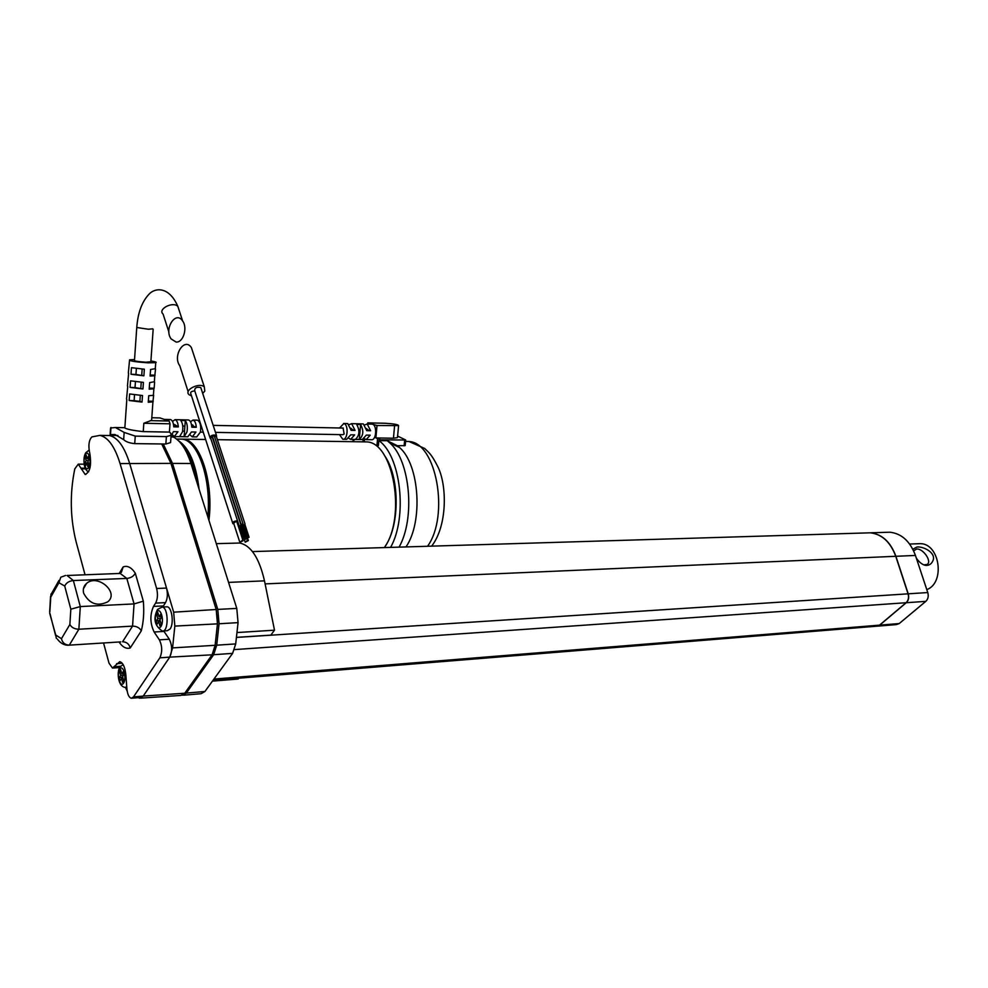 <?xml version="1.0" encoding="UTF-8"?>
<svg xmlns="http://www.w3.org/2000/svg" width="988" height="988" viewBox="0 0 988 988"><rect width="100%" height="100%" fill="white"/><g stroke="black" fill="none" stroke-linecap="round" stroke-linejoin="round"><path stroke-width="1.48" d="M216.224 436.424L214.421 436.4M212.259 437.375L210.518 437.808L239.121 525.715M214.124 435.807L212.383 436.227L241.072 524.146M216.533 437.054L216.434 435.288C212.235 434.559 210.172 435.622 210.259 438.474L210.839 438.796M201.182 388.753L200.786 387.555C196.612 386.728 194.587 387.778 194.71 390.705L209.876 437.301M247.469 540.399L248.371 540.609L245.172 542.214L247.469 540.399M239.676 541.819L233.662 523.257L235.934 521.429L237.021 522.195M233.897 523.986L232.859 523.652C232.304 522.331 233.44 521.405 236.28 520.911L237.688 521.281M237.923 522.01L237.256 522.924M194.846 391.112L194.043 390.976C191.289 391.372 190.215 392.298 190.82 393.755L232.6 522.837M238.479 523.726L238.059 522.43M202.701 393.372L204.8 391.125L204.331 386.901C199.341 382.01 183.41 390.26 189.14 394.755L191.524 395.916M241.48 524.566L242.826 524.134M239.541 526.135L240.887 525.702M241.665 526.641L241.85 525.69M243.604 525.085L244.95 524.653M245.604 537.188L241.405 524.332L242.752 523.899M243.653 538.756L239.467 525.9L240.813 525.468M245.777 539.25L241.899 525.826M247.729 537.694L243.53 524.85L244.876 524.418M245.814 539.164L247.124 538.818L245.814 539.164M243.69 538.658L244.999 538.324L243.69 538.658M245.654 537.101L246.951 536.756L245.654 537.101M247.778 537.596L249.075 537.262L247.778 537.596M193.599 354.309L191.4 347.628C184.534 336.797 172.332 355.754 179.779 365.758L188.165 391.742M242.146 540.535L243.048 540.745L239.849 542.363L242.146 540.535M57.341 639.063C60.169 642.867 63.553 644.942 67.468 645.25L69.308 645.152L78.867 629.233L80.3 606.57L134.059 603.915L143.334 601.186L135.294 573.188C131.441 567.384 127.39 565.309 123.142 566.939L119.19 573.485L121.413 572.287L123.142 566.939M120.758 641.879L69.308 645.152C65.06 644.966 62.442 642.817 61.466 638.693L69.876 624.478C71.531 627.528 74.532 629.109 78.867 629.233L132.553 626.12C136.702 626.207 139.629 627.788 141.296 630.863C143.556 621.872 144.236 611.98 143.334 601.186M69.876 624.478L70.827 609.201L80.3 606.57L73.359 580.536L126.822 578.437L134.059 603.915L132.553 626.12L122.574 641.755C126.612 641.941 129.169 644.028 130.218 647.992L141.296 630.863M56.328 638.334L55.711 635L61.466 638.693M49.721 613.35L55.711 635M89.352 458.728L87.191 458.716L88.636 456.036L89.377 458.667L87.932 461.347L88.969 465.039L87.944 466.941L86.907 463.249L85.462 465.916L84.721 463.286L88.265 462.545M86.845 457.481L85.129 456.95L86.154 455.036L87.191 458.716M160.427 621.538L158.698 621.637L157.006 624.231L156.141 621.23L160.056 620.266M158.512 614.968L156.61 614.437L157.821 612.572L159.043 616.771L160.748 614.166L161.624 617.179L159.92 619.785L161.143 624.008L159.933 625.849L158.698 621.637M123.969 673.631L121.796 673.791L123.364 671.395L124.167 674.335L122.598 676.731L123.735 680.843L122.611 682.547L121.487 678.435L119.931 680.806L119.128 677.879L122.673 676.978M121.265 671.852L119.56 671.408L120.672 669.691L121.796 673.791M207.776 516.687C211.506 479.76 198.23 440.747 182.261 439.141L178.42 439.092M197.896 485.429C195.451 468.238 190.808 455.493 183.99 447.206M199.094 489.208C196.019 464.027 189.165 447.885 178.532 440.759M384.369 547.574C406.34 517.403 393.644 442.92 366.993 441.908L362.72 441.846M208.357 518.502C210.642 487.368 205.899 463.718 194.117 447.552M208.925 520.293C213.803 482.65 200.342 440.734 183.756 439.166L179.902 439.117M367.672 424.025L367.771 422.864L377.008 425.507L375.885 437.931L380.788 439.858L380.713 440.636M363.164 439.512L363.028 440.969L364.449 440.784L364.634 438.796M354.914 439.45L352.012 441.685M390.593 547.389C407.785 516.996 400.795 455.591 378.824 440.611L378.367 445.625L377.021 444.6L378.404 445.218M366.721 439.635L371.29 439.709C376.317 440.87 377.416 425.211 372.377 424.185L371.537 424.111M385.172 546.302C400.189 524.924 399.72 476.278 384.307 455.233M124.155 432.411L135.245 436.116L166.379 436.61L171.097 435.313L170.739 433.213L169.405 432.089L143.235 431.62C132.318 430.41 126.044 429.088 124.414 427.681L115.398 427.508L124.155 432.411L123.648 439.66L115.016 434.535L110.495 434.596L110.533 435.461M135.245 436.116L134.726 443.624C129.675 443.143 125.982 441.821 123.648 439.66M110.113 434.708L110.57 428.002L115.398 427.508M170.689 440.92L170.566 442.599L165.848 444.02L134.726 443.624M134.529 359.595L129.552 359.83C129.107 360.941 135.294 361.941 148.101 362.818L155.733 362.658C156.993 362.25 155.388 361.694 150.917 360.978M153.869 388.815L154.165 388.235L149.262 388.123L149.67 382.615L149.188 389.173L153.869 388.815L153.399 395.336L148.719 395.719L148.262 402.264L152.93 401.844L151.621 420.32L143.828 423.259L170.01 423.815L169.405 432.089M151.621 420.32L151.67 419.48M152.93 401.844L153.659 395.225M142.025 402.079L142.494 395.521L129.626 393.965L129.169 400.511L142.025 402.079L139.888 401.363L140.308 395.373M154.165 388.235L154.597 382.195M149.657 382.615L154.375 381.726M142.951 388.963L143.421 382.381L130.54 380.837L130.083 387.407L142.951 388.963L135.035 387.58L135.442 381.627M127.44 386.098L128.613 373.452M155.091 375.218L150.201 375.02L150.596 369.475L150.114 376.058L154.795 375.749L155.524 369.129M150.584 369.475L155.301 368.685M143.877 375.811L144.347 369.216L131.453 367.672L130.996 374.254L143.877 375.811L135.949 374.452L136.369 368.45M128.341 373.032L129.514 360.447M126.538 399.152L127.711 386.555M153.239 401.227L148.336 401.153M148.361 401.079L148.731 395.719M176.062 342.033L171.097 338.896C163.699 328.881 175.802 310.17 182.644 321.001C187.868 327.88 183.175 342.91 176.062 342.033M136.739 327.806L134.479 360.361C134.207 361.052 138.061 361.682 146.063 362.226L150.868 361.744M160.007 417.949L169.158 421.024L170.01 423.815M192.549 424.939L193.907 426.47L191.771 426.421M351.061 429.619L352.432 429.644L350.938 428.212M366.671 429.941L367.981 429.965L366.474 428.533M343.342 439.265L346.714 439.314L350.728 434.819L354.655 434.893L350.629 439.376L348.962 438.388M346.949 423.556L347.776 423.63L351.123 430.348L355.05 430.422L351.703 423.716L349.172 424.568M352.432 429.644L355.05 430.422M174.839 436.573L187.806 436.782L191.462 431.978L195.933 432.052L192.265 436.857L190.314 435.128M172.344 434.732L174.333 436.56L177.964 431.731L173.419 431.657L171.035 436.239M170.973 436.931L173.382 437.029L171.085 436.202M193.907 426.47L196.291 427.285C195.945 423.099 194.834 420.69 192.981 420.073L190.474 421.703M188.016 419.962L188.523 419.962C190.363 420.592 191.474 423 191.82 427.199L196.291 427.285M172.505 421.407L175.037 419.665C176.877 420.295 177.964 422.716 178.309 426.927L174.604 424.568M170.01 419.554L170.516 419.554C172.344 420.184 173.431 422.617 173.777 426.841L178.309 426.927M184.892 426.087L185.299 420.629C187.214 423.272 187.769 427.026 186.979 431.904L184.114 436.659L184.892 426.087L182.755 426.038M185.299 420.629L180.804 420.53C182.706 423.173 183.262 426.94 182.471 431.818L179.618 436.585L184.114 436.659M359.731 434.387L360.608 424.544C363.905 430.632 363.461 435.597 359.286 439.45L359.731 434.387L358.693 434.374M360.608 424.544L356.717 424.457C360.003 430.546 359.558 435.535 355.396 439.388L359.286 439.45M215.483 432.386L342.997 434.671L344.145 434.028L343.095 428.051M339.464 434.609L342.787 439.252C347.739 440.426 348.826 424.581 343.849 423.531L339.563 427.977M362.534 423.901L363.374 423.976L366.733 430.657L370.611 430.731L367.24 424.062L364.733 424.877M351.197 439.388L362.3 439.561L366.338 435.103L370.216 435.177L366.165 439.623L364.523 438.684M192.784 436.857L196.711 436.918L200.391 432.139C201.243 425.754 200.255 421.765 197.427 420.172L196.921 420.159M397.522 436.931L397.46 437.61L393.446 438.227L375.885 437.931M367.771 422.864L385.283 423.272C393.854 423.778 398.288 424.556 398.572 425.618L377.008 425.507M397.596 436.066L405.71 440.006L380.788 439.858M405.71 440.006L405.191 445.6L395.805 445.749M405.982 546.92C423.309 521.911 419.505 464.619 399.56 447.515L397.732 445.897L396.065 445.872M103.542 642.966L109.001 663.121L112.484 668.073L119.746 661.664C122.981 662.627 125.019 667.085 125.871 675.002L126.884 688.747C127.489 694.391 128.971 697.565 131.318 698.257L133.504 696.91L159.846 657.835C162.44 651.994 162.291 646.004 159.389 639.854L154.128 632.011C150.04 623.366 149.83 614.845 153.486 606.422L155.61 603.112C157.66 599.148 157.994 594.27 156.635 588.502L120.067 463.57C114.855 446.7 108.149 437.301 99.949 435.375L91.884 436.906C88.969 440.006 88.204 445.143 89.562 452.306L89.76 453.01C91.686 465.101 90.143 472.239 85.141 474.438L78.262 464.15L74.792 468.88C69.74 493.555 70.173 517.848 76.101 541.782L85.054 574.806M162.736 607.015L165.502 602.618C167.565 598.666 167.911 593.825 166.527 588.07L129.712 463.619C124.463 446.811 117.708 437.449 109.446 435.535L105.667 435.473M131.923 698.207L141.037 697.429L143.223 696.083L169.763 657.131C172.381 651.314 172.221 645.349 169.306 639.224L163.687 630.924M140.716 698.133L180.878 695.429L184.744 693.23L212.074 654.822L215.125 645.3L217.459 623.848L216.187 609.497L170.949 463.384L161.711 443.97M125.451 687.389L127.18 691.106M138.184 697.664L139.654 698.195L143.223 696.083L184.744 693.23M159.846 657.835L169.763 657.131L172.579 647.893L174.839 626.096L173.666 612.177L166.527 588.07L156.635 588.502M83.634 593.195C89.34 603.841 97.343 606.731 107.655 601.877C119.733 592.701 97.59 573.386 86.536 583.451C83.671 586.008 82.696 589.256 83.634 593.195M118.276 573.571L120.277 573.497L126.822 578.437C130.935 577.943 133.763 576.189 135.294 573.188M119.19 573.485L67.085 575.485L73.359 580.536C69.049 581.03 66.171 582.871 64.726 586.057L58.934 582.722L50.746 597.184L49.832 612.103M65.603 575.473L60.787 577.227L58.934 582.722M51.043 593.924L50.746 597.184M85.129 456.95L86.166 460.618L84.721 463.286M163.082 630.962L167.256 630.702L170.121 628.961C174.184 623.539 171.875 606.842 167.071 606.805L166.293 606.842M156.61 614.437L157.833 618.636L156.141 621.23M119.56 671.408L120.684 675.496L119.128 677.879M88.475 463.261L86.907 463.249M88.315 460.63L86.166 460.618M161.464 616.648L159.043 616.771M160.785 618.476L157.833 618.636M123.031 678.311L121.487 678.435M123.549 675.286L120.684 675.496M217.644 621.267L217.385 615.191M182.286 695.268L186.312 693.094L213.667 654.711L216.718 645.189L219.052 623.761L217.78 609.411L172.505 463.397L163.242 443.995M183.595 695.206L201.107 693.7L204.911 691.501L232.612 653.364L235.7 643.917L238.059 622.638L236.787 608.398L190.956 463.496C186.411 449.577 180.545 440.759 173.382 437.029M196.464 480.909C193.648 464.644 188.906 452.702 182.224 445.082M866.241 532.94L870.305 532.816C881.975 534.212 890.447 542.042 895.745 556.293L908.058 593.837C909.046 597.505 908.392 600.469 906.107 602.729L879.542 625.145L876.628 626.219L213.062 680.287M866.402 532.927L870.465 532.804C882.136 534.199 890.62 542.029 895.906 556.293L908.219 593.825C909.207 597.493 908.552 600.469 906.268 602.717L879.703 625.132L877.109 626.207M885.915 532.334L889.978 532.211C901.674 533.594 910.158 541.338 915.444 555.441L927.769 592.553C928.757 596.184 928.103 599.123 925.818 601.359L899.228 623.552L896.314 624.614L877.591 626.145M238.75 678.2L238.133 679.028L212.457 681.127M236.959 632.555L274.503 630.183L270.823 635.123L236.428 637.359M274.503 630.183L264.488 580.858C259.239 558.059 250.989 545.45 239.738 543.029L235.811 543.141M399.078 547.13C415.442 518.268 410.181 460.606 389.865 442.97L387.271 440.734L378.824 440.611M387.271 440.734L397.732 445.897M358.866 429.595L360.163 429.619M184.521 431.213L182.595 431.176M175.95 426.1L173.715 426.063M367.981 429.965L370.611 430.731M141.729 375.144L142.161 369.055M135.949 374.452L130.996 374.254M140.802 388.272L141.235 382.233M135.035 387.58L130.083 387.407M139.888 401.363L134.121 400.659L134.529 394.78M134.121 400.659L129.169 400.511M923.805 564.901L927.176 564.432C932.227 561.53 923.163 548.328 916.617 549.007L913.641 550.859M926.806 589.638C945.491 582.722 939.773 543.425 920.223 543.659L917.556 543.758M916.333 558.096C919.285 562.37 922.397 564.803 925.67 565.383C929.226 565.655 931.733 563.889 933.191 560.097C935.821 552.033 922.261 546.043 916.876 547.068L912.85 549.242M118.992 641.99C122.512 647.128 126.254 649.128 130.218 647.992M85.264 454.678C88.377 448.762 92.008 461.557 88.834 467.312C85.697 473.141 82.14 460.408 85.264 454.678M119.721 669.086C123.08 663.775 127.007 678.04 123.574 683.165C120.178 688.377 116.325 674.199 119.721 669.086M126.748 686.833L125.155 687.376C117.09 686.524 116.843 668.95 120.462 666.567L123.142 664.578M156.783 612.017C160.439 606.237 164.724 620.847 160.97 626.441C157.277 632.11 153.091 617.574 156.783 612.017M161.513 607.064L162.118 607.052C168.652 607.274 168.849 632.394 162.304 631.011C154.56 625.799 152.967 618.624 157.512 609.46L162.118 607.052L167.071 606.805M377.54 438.968L377.021 444.6M166.379 436.61L165.848 444.02M143.235 431.62L143.828 423.259M178.853 309.491L177.828 306.354C172.826 301.13 157.364 309.244 163.082 314.073L168.923 332.141M182.644 321.001L177.828 306.354C168.726 285.483 154.486 288.002 148.978 294.251C141.914 301.76 137.851 312.838 136.764 327.497L148.385 329.239L152.745 328.831M110.495 434.596L110.989 427.446M160.217 417.936L151.794 417.751L160.278 417.961M150.225 420.616L169.158 421.024M394.583 425.89L393.446 438.227M404.648 440.24L404.129 445.86M427.569 546.265C449.701 515.501 436.313 442.575 409.044 441.525L405.586 441.377M120.067 463.57L170.949 463.384M155.61 603.112L165.502 602.618M153.486 606.422L163.353 605.916M154.128 632.011L164.008 631.406M159.389 639.854L169.306 639.224M133.504 696.91L143.223 696.083M116.596 663.664L122.24 663.257M114.645 666.702L120.721 666.258M212.074 654.822L169.763 657.131M215.125 645.3L172.579 647.893M217.459 623.848L174.839 626.096M216.187 609.497L173.666 612.177M81.238 468.855L85.635 468.868M81.041 468.151L85.277 468.164M70.827 609.201L64.726 586.057M236.787 608.398L217.78 609.411M190.956 463.496L172.505 463.397M204.911 691.501L186.312 693.094M232.612 653.364L213.667 654.711M235.7 643.917L216.718 645.189M238.059 622.638L219.052 623.761M899.228 623.552L879.703 625.132M925.818 601.359L906.268 602.717M927.769 592.553L908.219 593.825M915.444 555.441L895.906 556.293M264.488 580.858L228.561 582.389M895.745 556.293L265.105 583.896M908.058 593.837L236.416 637.433M906.107 602.729L234.477 649.598M879.542 625.145L213.951 679.065M200.786 387.555L216.434 435.288M214.087 435.35L242.924 523.566M212.21 436.931L240.973 525.134M241.023 525.542L241.245 526.234M242.962 523.986L243.196 524.665M216.174 435.967L245.036 524.072M246.642 537.336L247.124 538.818M240.739 525.246L244.999 538.324M242.678 523.689L246.951 536.756M244.802 524.196L249.075 537.262M204.331 386.901L191.4 347.628M244.147 539.053L244.999 541.683M243.246 524.924L248.371 540.609M236.848 521.652L243.048 540.745M49.956 613.486L55.587 635.457M89.093 450.096L85.808 452.702C83.98 455.703 83.511 460.013 84.412 465.644C85.351 469.251 86.771 471.288 88.685 471.721M176.58 439.067L182.261 439.141M183.756 439.166L205.628 439.499M217.397 439.672L366.993 441.908M170.566 442.599L171.097 435.313M126.81 399.621L124.871 427.545M155.733 362.658L155.264 369.216M154.795 375.749L154.326 382.282M153.165 329.276L150.831 362.127M192.759 424.939L191.549 424.914M372.106 424.124L366.968 424M363.102 423.914L351.432 423.654M347.517 423.568L343.577 423.469M164.514 419.418L170.516 419.554M175.037 419.665L188.523 419.962M192.981 420.073L197.427 420.172M405.574 441.475L409.044 441.525L424.655 448.453C429.694 453.319 431.521 454.48 437.511 466.089C447.169 484.416 447.638 525.579 431.645 546.142M109.446 435.535L99.949 435.375M119.844 667.53L113.052 668.036M109.063 435.461L117.856 435.449M85.857 474.438L85.141 474.438M84.128 464.175L78.262 464.15M58.996 580.388L51.771 593.158M50.536 596.542L49.659 612.264M83.412 588.786L86.536 583.451M126.785 687.253L125.822 687.327M870.465 532.804L889.978 532.211M216.31 543.659L239.738 543.029M399.56 447.515L389.865 442.97M364.152 440.809L364.325 438.857M397.46 437.61L398.572 425.618M174.827 424.568L173.518 424.544M343.33 428.063L213.186 425.371M203.256 432.176L200.391 432.114M252.483 551.588L870.305 532.816M909.652 544.055L920.223 543.659M924.237 564.975L925.67 565.383"/></g></svg>
